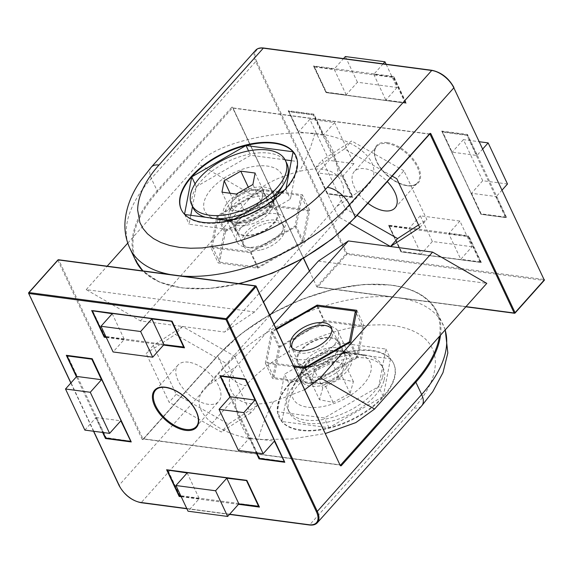 <?xml version="1.0" encoding="UTF-8"?>
<svg xmlns="http://www.w3.org/2000/svg" width="573" height="573" viewBox="0 0 573 573"><rect width="100%" height="100%" fill="white"/><g stroke="black" fill="none" stroke-linecap="round" stroke-linejoin="round"><path stroke-width="0.43" stroke-dasharray="2.87 2.15" d="M205.471 217.246A51.857 27.117 -25.2 0 0 210.055 218.249A51.857 27.117 -25.2 0 0 210.907 218.37A51.857 27.117 -25.2 0 0 216.995 218.771M244.077 213.457A51.857 27.117 -25.2 0 0 271.774 197.47M286.944 163.685A51.857 27.117 -25.2 0 0 269.145 153.149A51.857 27.117 -25.2 0 0 213.435 170.031A51.857 27.117 -25.2 0 0 193.101 207.841M230.081 193.237L232.645 198.681L231.535 204.411A16.717 8.745 154.8 0 1 234.565 198.938A16.717 8.745 154.8 0 1 240.925 193.896A16.717 8.745 154.8 0 1 256.389 190.071A16.717 8.745 154.8 0 1 262.463 196.754A16.717 8.745 154.8 0 1 259.433 202.226A16.717 8.745 154.8 0 1 253.073 207.268L261.352 202.484L263.566 191.017L255.107 173.039M246.082 247.185A26.645 13.931 -25.2 0 0 283.721 229.207A26.645 13.931 -25.2 0 0 285.153 219.079A26.645 13.931 -25.2 0 0 276.007 213.672A26.645 13.931 -25.2 0 0 247.386 222.345A26.645 13.931 -25.2 0 0 236.936 241.77A26.645 13.931 -25.2 0 0 245.645 247.121A26.645 13.931 -25.2 0 0 246.082 247.185M250.337 247.837A22.046 11.532 -25.2 0 0 281.472 232.96A22.046 11.532 -25.2 0 0 275.09 220.111A22.046 11.532 -25.2 0 0 246.462 231.65A22.046 11.532 -25.2 0 0 249.971 247.787A22.046 11.532 -25.2 0 0 250.337 247.837M263.566 191.017L249.212 189.119L248.288 187.163M249.212 189.119L232.645 198.681M221.973 192.163L230.432 210.148L244.786 212.046L253.073 207.268A16.717 8.745 154.8 0 1 237.609 211.1A16.717 8.745 154.8 0 1 231.535 204.411L230.432 210.148M236.327 194.068L244.786 212.046M252.894 184.506L261.352 202.484M382.449 377.55A51.857 27.117 154.8 0 1 336.308 416.156A51.857 27.117 154.8 0 1 288.033 409.58A51.857 27.117 154.8 0 1 287.46 397.454A51.857 27.117 154.8 0 1 290.819 389.884A51.857 27.117 154.8 0 1 364.922 355.009A51.857 27.117 154.8 0 1 381.876 365.424A51.857 27.117 154.8 0 1 382.449 377.55M383.939 380.708A51.857 27.117 154.8 0 1 337.798 419.314A51.857 27.117 154.8 0 1 289.523 412.739A51.857 27.117 154.8 0 1 288.95 400.613A51.857 27.117 154.8 0 1 335.09 362.007A51.857 27.117 154.8 0 1 383.366 368.582A51.857 27.117 154.8 0 1 383.939 380.708M339.753 378.946L331.294 360.961L338.12 362.286A16.717 8.745 -25.2 0 0 330.85 362.53A16.717 8.745 -25.2 0 0 322.807 365.495A16.717 8.745 -25.2 0 0 312.672 375.888A16.717 8.745 -25.2 0 0 317.843 383.072A16.717 8.745 -25.2 0 0 325.113 382.828A16.717 8.745 -25.2 0 0 333.157 379.863L324.669 384.397L311.01 381.747L319.476 399.725L333.128 402.375L350.096 393.307L353.412 381.597L339.753 378.946L322.785 388.007L319.476 399.725M338.342 337.719A26.645 13.931 154.8 0 1 314.634 357.559A26.645 13.931 154.8 0 1 289.831 354.178A26.645 13.931 154.8 0 1 289.537 347.947A26.645 13.931 154.8 0 1 291.263 344.058A26.645 13.931 154.8 0 1 329.339 326.144A26.645 13.931 154.8 0 1 338.049 331.488A26.645 13.931 154.8 0 1 338.342 337.719M331.803 329.167A22.046 11.532 154.8 0 1 332.462 335.055A22.046 11.532 154.8 0 1 312.092 351.715A22.046 11.532 154.8 0 1 292.015 347.883M311.01 381.747L314.326 370.029L322.785 388.007M314.326 370.029L331.294 360.961M353.412 381.597L344.953 363.611L341.637 375.329L333.157 379.863A16.717 8.745 -25.2 0 0 343.291 369.47A16.717 8.745 -25.2 0 0 338.12 362.286L344.953 363.611M350.096 393.307L341.637 375.329M333.128 402.375L324.669 384.397M337.461 341.078A22.311 11.668 -25.2 0 0 311.755 342.36A22.311 11.668 -25.2 0 0 298.125 361.635A22.311 11.668 -25.2 0 0 299.163 363.182A22.311 11.668 -25.2 0 0 324.87 361.9A22.311 11.668 -25.2 0 0 338.5 342.633A22.311 11.668 -25.2 0 0 337.461 341.078M276.494 329.432L272.669 331.638L266.76 362.294L293.634 365.853M349.774 342.496L356.7 357.215L312.4 382.785L305.473 368.067M312.4 382.785L274.016 377.7L266.76 362.294M274.016 377.7L279.925 347.045L272.669 331.638M279.925 347.045L324.225 321.474L316.969 306.061M324.225 321.474L362.609 326.56L356.263 313.059M362.609 326.56L356.7 357.215M259.225 207.877A22.311 11.668 154.8 0 1 276.859 211.63A22.311 11.668 154.8 0 1 254.111 234.386A22.311 11.668 154.8 0 1 236.477 230.633A22.311 11.668 154.8 0 1 259.225 207.877M261.367 249.792A22.311 11.668 -25.2 0 0 284.115 227.044A22.311 11.668 -25.2 0 0 266.474 223.291A22.311 11.668 -25.2 0 0 243.733 246.046A22.311 11.668 -25.2 0 0 261.367 249.792M262.577 190.472L218.284 216.05L212.368 246.705L250.759 251.791L295.059 226.213L300.968 195.558L262.577 190.472L269.833 205.886L308.217 210.971L300.968 195.558M212.368 246.705L219.624 262.119L225.533 231.456L218.284 216.05M225.533 231.456L269.833 205.886M308.217 210.971L302.308 241.627L295.059 226.213M302.308 241.627L258.008 267.197L250.759 251.791M258.008 267.197L219.624 262.119M337.69 350.826A23.314 12.191 -25.2 0 0 304.757 366.555A23.314 12.191 -25.2 0 0 303.504 375.415A23.314 12.191 -25.2 0 0 311.504 380.15A23.314 12.191 -25.2 0 0 336.552 372.557A23.314 12.191 -25.2 0 0 345.691 355.561A23.314 12.191 -25.2 0 0 338.07 350.884A23.314 12.191 -25.2 0 0 337.69 350.826M336.236 347.747A23.314 12.191 -25.2 0 0 311.196 355.332A23.314 12.191 -25.2 0 0 302.05 372.328A23.314 12.191 -25.2 0 0 310.057 377.07A23.314 12.191 -25.2 0 0 335.098 369.478A23.314 12.191 -25.2 0 0 344.244 352.481A23.314 12.191 -25.2 0 0 336.236 347.747A23.314 12.191 154.8 0 1 344.244 352.481A23.314 12.191 154.8 0 1 335.098 369.478A23.314 12.191 154.8 0 1 310.057 377.07A23.314 12.191 154.8 0 1 302.05 372.328A23.314 12.191 154.8 0 1 311.196 355.332A23.314 12.191 154.8 0 1 336.236 347.747M355.547 353.577A42.631 22.297 -25.2 0 0 295.324 382.341A42.631 22.297 -25.2 0 0 307.672 407.195A42.631 22.297 -25.2 0 0 363.038 384.884A42.631 22.297 -25.2 0 0 356.241 353.677A42.631 22.297 -25.2 0 0 355.547 353.577M317.342 522.734A19.983 10.744 41.8 0 1 309.692 524.839L414.05 407.969C427.981 392.161 435.086 377.177 435.358 363.01C435.544 344.824 422.588 329.733 393.429 325.6L382.492 324.762L370.745 325.049L358.741 326.374L346.321 328.73L334.381 331.86L322.384 335.828L300.632 345.161C278.213 356.399 259.884 369.9 245.638 385.658A19.983 10.744 41.8 0 1 223.527 368.281L217.726 355.948A0.666 0.358 41.8 0 1 217.976 355.504A132.556 69.319 154.8 0 1 269.639 314.864M269.761 206.473A23.314 12.191 -25.2 0 0 244.714 214.058A23.314 12.191 -25.2 0 0 235.575 231.055A23.314 12.191 -25.2 0 0 243.575 235.79A23.314 12.191 -25.2 0 0 268.622 228.204A23.314 12.191 -25.2 0 0 277.762 211.208A23.314 12.191 -25.2 0 0 269.761 206.473M264.927 196.195A23.314 12.191 -25.2 0 0 239.879 203.787A23.314 12.191 -25.2 0 0 230.74 220.784A23.314 12.191 -25.2 0 0 238.74 225.518A23.314 12.191 -25.2 0 0 263.788 217.926A23.314 12.191 -25.2 0 0 272.927 200.93A23.314 12.191 -25.2 0 0 264.927 196.195A23.314 12.191 154.8 0 1 272.927 200.93A23.314 12.191 154.8 0 1 263.788 217.926A23.314 12.191 154.8 0 1 238.74 225.518A23.314 12.191 154.8 0 1 230.74 220.784A23.314 12.191 154.8 0 1 239.879 203.787A23.314 12.191 154.8 0 1 264.927 196.195M385.908 349.036L390.5 358.798L343.449 352.567L289.143 383.917L281.902 421.492L328.959 427.723L383.258 396.38A63.281 33.091 154.8 0 1 328.959 427.723A63.281 33.091 154.8 0 1 281.902 421.492A63.281 33.091 154.8 0 1 278.944 417.087A63.281 33.091 154.8 0 1 289.143 383.917L284.552 374.155L338.851 342.804L385.908 349.036L378.667 386.617L324.361 417.968L277.311 411.736L284.552 374.155M289.386 384.426A63.281 33.091 -25.2 0 0 279.187 417.602A63.281 33.091 -25.2 0 0 324.569 429.27A63.281 33.091 -25.2 0 0 383.502 396.896A63.281 33.091 -25.2 0 0 393.701 363.719A63.281 33.091 -25.2 0 0 348.32 352.044A63.281 33.091 -25.2 0 0 289.386 384.426M188.46 362.172A27.311 14.683 -138.2 0 0 178.002 365.044A27.311 14.683 -138.2 0 0 182.443 387.613A27.311 14.683 -138.2 0 0 208.278 404.302A27.311 14.683 -138.2 0 0 218.743 401.429A27.311 14.683 -138.2 0 0 214.295 378.86A27.311 14.683 -138.2 0 0 188.46 362.172M234.744 356.277L257.714 405.075L228.441 424.084L176.212 394.281L153.242 345.476L182.515 326.474L234.744 356.277L227.639 364.235L250.602 413.04L257.714 405.075M254.627 311.941L224.616 332.054L140.406 320.894L86.222 289.637L254.627 311.941L263.559 301.942M182.515 326.474L175.402 334.431L227.639 364.235M153.242 345.476L146.136 353.441L175.402 334.431M176.212 394.281L169.099 402.239L146.136 353.441M228.441 424.084L221.336 432.042L169.099 402.239M250.602 413.04L221.336 432.042M301.763 259.161L366.842 186.275L336.824 206.38L224.616 332.054M86.222 289.637L107.151 266.194M127.758 243.11L198.43 163.964C212.067 145.256 270.148 129.956 314.72 133.344L324.053 134.576C364.607 142.469 385.98 168.29 366.842 186.275M140.406 320.894L252.621 195.228L198.43 163.964M303.547 241.792L257.821 268.193L218.191 262.943L224.294 231.291L270.019 204.898L309.649 210.148L303.547 241.792L296.291 226.378L250.566 252.779L210.943 247.529L218.191 262.943M336.824 206.38C345.598 196.224 345.992 186.232 338.006 176.42C330.585 168.706 317.757 167.008 299.536 171.327C277.568 177.172 261.933 185.143 252.621 195.228M338.006 176.42A66.611 55.631 56.2 0 0 324.053 134.576M314.72 133.344A66.611 20.306 -60 0 1 299.536 171.327M257.821 268.193L250.566 252.779M309.649 210.148L302.394 194.734L296.291 226.378M270.019 204.898L262.771 189.484L302.394 194.734M224.294 231.291L217.045 215.885L262.771 189.484M210.943 247.529L217.045 215.885M289.143 383.917A63.281 33.091 154.8 0 1 343.449 352.567L338.851 342.804M281.902 421.492L277.311 411.736M328.959 427.723L324.361 417.968M383.258 396.38L390.5 358.798A63.281 33.091 154.8 0 1 393.458 363.203A63.281 33.091 154.8 0 1 383.258 396.38L378.667 386.617M91.68 310.494L171.921 321.116M171.864 321.346L184.069 346.93M183.947 347.037L104.873 336.337L104.25 337.203M104.501 336.759L104.873 336.337L92.64 310.824M259.003 506.188L179.815 495.595L179.184 496.462M179.442 496.01L179.815 495.595L167.731 469.903L166.614 469.745M167.574 470.075L246.863 480.375M246.805 480.604L258.889 506.288M105.482 438.524L106.112 437.657L67.428 355.461L66.318 355.303M67.277 355.632L92.074 358.712M92.017 358.942L130.816 441.038M130.694 441.138L106.112 437.657L105.733 438.08M245.624 379.054L284.366 461.372M284.244 461.48L259.662 457.999L259.032 458.866M259.283 458.414L259.662 457.999L220.977 375.802L219.867 375.644M220.827 375.974L245.566 379.283M343.449 352.567A63.281 33.091 154.8 0 1 390.5 358.798M112.229 313.696L124.312 339.381L113.096 351.951M106.041 336.96L124.312 339.381M238.397 450.435L249.613 437.865L256.668 452.856M249.613 437.865L274.381 441.146M187.17 472.947L199.254 498.639L188.03 511.202M180.982 496.218L199.254 498.639M84.847 430.094L96.063 417.531L103.119 432.515M96.063 417.531L120.831 420.811M237.294 222.439A23.314 12.191 154.8 0 1 236.914 222.381A23.314 12.191 154.8 0 1 229.286 217.704A23.314 12.191 154.8 0 1 238.432 200.7A23.314 12.191 154.8 0 1 263.473 193.115A23.314 12.191 154.8 0 1 271.48 197.85A23.314 12.191 154.8 0 1 270.227 206.703A23.314 12.191 154.8 0 1 237.294 222.439M226.185 219.989A42.631 22.297 154.8 0 1 219.438 219.688A42.631 22.297 154.8 0 1 218.736 219.588A42.631 22.297 154.8 0 1 211.938 188.381A42.631 22.297 154.8 0 1 267.312 166.07A42.631 22.297 154.8 0 1 279.66 190.916L272.325 203.186A27.619 14.447 -25.2 0 0 264.332 187.085A27.619 14.447 -25.2 0 0 228.455 201.538A27.619 14.447 -25.2 0 0 232.86 221.758A27.619 14.447 -25.2 0 0 233.311 221.823A27.619 14.447 -25.2 0 0 272.325 203.186C274.474 197.771 274.961 195.021 273.787 194.927A26.645 13.931 154.8 0 1 263.336 214.352A26.645 13.931 154.8 0 1 234.715 223.026A26.645 13.931 154.8 0 1 225.569 217.611A26.645 13.931 154.8 0 1 236.012 198.186A26.645 13.931 154.8 0 1 264.64 189.513A26.645 13.931 154.8 0 1 273.787 194.927L285.153 219.079M305.223 366.792A23.314 12.191 154.8 0 1 297.215 362.057A23.314 12.191 154.8 0 1 306.362 345.061A23.314 12.191 154.8 0 1 331.402 337.468A23.314 12.191 154.8 0 1 339.409 342.203A23.314 12.191 154.8 0 1 330.263 359.199A23.314 12.191 154.8 0 1 305.223 366.792M286.027 188.345L285.834 189.348A63.281 33.091 -25.2 0 0 296.04 156.171A63.281 33.091 -25.2 0 0 295.912 155.92M367.93 203.257A27.311 14.683 41.8 0 1 354.257 171.571A27.311 14.683 41.8 0 1 364.722 168.698A27.311 14.683 41.8 0 1 387.284 181.584M471.994 246.741L432.364 241.491L420.281 215.806L459.904 221.049L471.994 246.741L460.771 259.304L448.688 233.619L468.499 236.241L468.127 236.663L468.75 235.797L481.32 262.506L401.079 251.884L481.32 262.506L480.21 262.348L468.127 236.663L388.874 226.163L388.508 225.168L468.75 235.797M459.904 221.049L448.688 233.619M420.281 215.806L409.058 228.369L421.148 254.054L401.336 251.432L400.957 251.848L388.508 225.168L401.079 251.884M432.364 241.491L421.148 254.054M507.492 184.005L482.731 180.724L471.507 193.287L496.275 196.568L505.945 217.117L505.572 217.539L466.888 135.343L467.518 134.476L506.682 217.697L480.926 214.288L441.762 131.059L467.518 134.476M502.163 189.978L496.275 196.568M482.824 148.88L476.937 155.469L452.169 152.189L442.499 131.64L442.127 132.062L441.762 131.059L480.926 214.288M482.731 180.724L463.392 139.626L479.472 141.753M463.392 139.626L452.169 152.189M392.19 176.09L344.559 148.916L315.286 167.925L338.256 216.723L349.766 223.291M318.373 261.059L486.778 283.363M277.447 194.19A42.631 22.297 154.8 0 1 234.314 219.094M419.758 227.524L426.864 219.559L403.901 170.761L396.788 178.719M418.548 224.96L426.864 219.559M338.256 216.723L345.361 208.765L357.058 215.441M315.286 167.925L322.398 159.96L345.361 208.765M344.559 148.916L351.664 140.958L322.398 159.96M403.901 170.761L351.664 140.958M269.876 315.365L206.158 386.725C187.02 404.71 208.393 430.531 248.947 438.424L258.28 439.656L291.678 438.99L325.464 433.489M274.037 324.211L236.176 366.62L206.158 386.725M276.165 328.737L271.437 331.473L265.335 363.117L294.142 366.935M304.829 389.647L273.464 401.673C255.286 405.999 242.458 404.302 234.994 396.58C227.008 386.768 227.402 376.776 236.176 366.62M285.132 159.867L250.616 155.297L196.317 186.648L192.485 206.524M190.795 215.298L189.076 224.222L236.126 230.453L290.432 199.11L297.674 161.529L291.363 160.691M273.464 401.673A66.611 20.306 120 0 0 258.28 439.656M248.947 438.424A66.611 55.631 -123.8 0 1 234.994 396.58M356.786 310.322L364.041 325.736L324.411 320.486L317.671 306.154M350.683 341.966L357.939 357.38L364.041 325.736M304.958 368.367L312.213 383.774L357.939 357.38M265.335 363.117L272.583 378.531L312.213 383.774M271.437 331.473L278.686 346.88L272.583 378.531M324.411 320.486L278.686 346.88M184.757 214.503L189.076 224.222M236.126 230.453L231.535 220.698L230.002 220.49M195.049 183.94L196.317 186.648M181.405 209.804A63.281 33.091 -25.2 0 0 181.526 210.062A63.281 33.091 -25.2 0 0 184.477 214.467L184.52 214.252M248.553 150.907L250.616 155.297M293.082 151.766L297.674 161.529M233.34 219.652L231.535 220.698A63.281 33.091 -25.2 0 0 285.834 189.348L290.432 199.11M285.834 189.348L284.323 190.222M386.116 64.24L397.053 87.483L357.43 82.233L346.207 94.803L326.395 92.181L314.305 66.489L313.932 66.912L313.567 65.909L393.816 76.538L393.185 77.405L313.932 66.912L313.567 65.909L326.023 92.597L406.386 103.255L326.137 92.625M313.932 66.912L326.023 92.597L326.395 92.181M383.136 63.847L373.746 74.361L393.558 76.99L405.648 102.674L405.269 103.097L406.386 103.255L393.816 76.538M405.269 103.097L393.185 77.405L393.558 76.99M353.942 163.663L329.181 160.383L309.843 119.284L334.603 122.565L353.942 163.663L342.726 176.233L352.395 196.783L327.627 193.502L327.255 193.918L288.212 110.725L327.255 193.918L353.133 197.356L327.376 193.946M313.968 114.134L288.212 110.725L288.577 111.721L313.338 115.001L313.968 114.134L353.133 197.356L352.023 197.198L313.338 115.001L313.718 114.586L323.387 135.135L298.619 131.854L288.95 111.305L288.577 111.721M442.499 131.64L467.267 134.92L466.888 135.343L442.127 132.062M505.945 217.117L481.177 213.836L480.804 214.259L505.572 217.539M184.477 214.467A63.281 33.091 -25.2 0 0 231.535 220.698M309.843 119.284L298.619 131.854M334.603 122.565L323.387 135.135M352.395 196.783L352.023 197.198M342.726 176.233L317.958 172.953L329.181 160.383M327.627 193.502L317.958 172.953M401.336 251.432L389.246 225.748L388.874 226.163M389.246 225.748L409.058 228.369M468.499 236.241L480.582 261.925L480.21 262.348M480.582 261.925L460.771 259.304M481.177 213.836L471.507 193.287M467.267 134.92L476.937 155.469M397.053 87.483L385.83 100.053L405.648 102.674M346.207 94.803L334.123 69.118L343.514 58.596M357.43 82.233L345.34 56.548M314.305 66.489L334.123 69.118M373.746 74.361L385.83 100.053M288.95 111.305L313.718 114.586M351.457 363.511A27.619 14.447 154.8 0 1 321.424 385.572A27.619 14.447 154.8 0 1 300.861 374.112A27.619 14.447 154.8 0 1 302.651 370.079A27.619 14.447 154.8 0 1 342.124 351.507A27.619 14.447 154.8 0 1 351.457 363.511M300.904 372.106A26.645 13.931 -25.2 0 0 301.197 378.338A26.645 13.931 -25.2 0 0 326.001 381.718A26.645 13.931 -25.2 0 0 349.709 361.878A26.645 13.931 -25.2 0 0 349.415 355.647A26.645 13.931 -25.2 0 0 324.612 352.266A26.645 13.931 -25.2 0 0 300.904 372.106M271.036 314.068A132.556 69.319 154.8 0 1 390.979 285.196A132.556 69.319 154.8 0 1 439.441 336.38M440.53 335.162A133.222 69.67 -25.2 0 0 437.328 312.349A133.222 69.67 -25.2 0 0 391.595 285.29A133.222 69.67 -25.2 0 0 217.726 355.948L143.286 439.312A0.666 0.358 41.8 0 1 143.544 438.861L217.976 355.504M445.142 329.991A133.222 69.67 -25.2 0 0 443.13 324.676A133.222 69.67 -25.2 0 0 397.397 297.623A133.222 69.67 -25.2 0 0 223.527 368.281L119.17 485.152L28.757 293.018L57.93 260.343L58.804 259.992L142.928 438.768A0.666 0.444 97.5 0 0 143.544 438.861L340.247 464.918M178.002 365.044L155.555 390.184A27.311 14.683 41.8 0 1 166.02 387.305A27.311 14.683 41.8 0 1 191.855 403.994A27.311 14.683 41.8 0 1 196.295 426.563L218.743 401.429M269.596 314.77L240.975 333.93L217.719 355.575L143.193 439.011L340.355 465.118A0.666 0.444 -82.5 0 1 340.068 464.875L142.928 438.768L142.061 439.119L57.93 260.343A0.666 0.358 -138.2 0 1 57.887 260.228M143.286 439.312A1.332 0.881 -82.5 0 1 142.061 439.119M340.068 464.875L255.938 286.106L58.804 259.992A0.666 0.444 97.5 0 0 58.518 259.748M414.05 407.969A19.983 10.744 -138.2 0 0 421.699 405.863M119.105 485.238L119.17 485.152A19.983 10.744 41.8 0 0 141.28 502.528L245.638 385.658M93.707 431.268L70.945 382.907M106.284 337.476L163.556 345.061M181.226 496.727L238.497 504.312M229.651 514.225L186.784 508.545M76.424 376.769L102.624 432.45M229.974 397.11L256.174 452.792M309.363 524.983A0.666 0.444 97.5 0 0 309.692 524.839L141.28 502.528M157.883 191.389A132.556 69.319 -25.2 0 0 182.021 287.804A132.556 69.319 -25.2 0 0 355.024 217.496L429.456 134.139L232.316 108.025L157.883 191.389A0.666 0.358 -138.2 0 1 157.145 190.809L231.585 107.445A0.666 0.358 -138.2 0 0 232.316 108.025A0.666 0.444 97.5 0 1 232.645 107.882L429.786 133.989A0.666 0.444 -82.5 0 1 429.8 133.996M238.633 283.606A133.222 69.67 154.8 0 1 181.405 287.71A133.222 69.67 154.8 0 1 142.827 270.914M135.672 260.651A133.222 69.67 154.8 0 1 157.145 190.809L151.344 178.475A133.222 69.67 154.8 0 0 129.87 248.324M180.71 275.935A133.222 69.67 154.8 0 1 175.603 275.377A133.222 69.67 154.8 0 1 170.69 274.61M151.301 167.137A19.983 10.744 -138.2 0 0 151.344 178.475L255.701 61.605L346.113 253.739A0.666 0.358 -138.2 0 0 346.851 254.319L317.678 286.994A0.666 0.358 41.8 0 1 316.941 286.414L346.113 253.739L346.98 253.388L544.121 279.495L453.709 87.361A19.317 10.386 -138.2 0 0 432.336 70.565L263.924 48.261A19.317 10.386 -138.2 0 0 256.575 61.254L255.701 61.605A19.983 10.744 -138.2 0 1 255.658 50.266M406.98 185.695A27.311 14.683 -138.2 0 0 417.445 182.816A27.311 14.683 -138.2 0 0 412.997 160.254A27.311 14.683 -138.2 0 0 387.162 143.565A27.311 14.683 -138.2 0 0 376.705 146.437A27.311 14.683 -138.2 0 0 381.145 169.006A27.311 14.683 -138.2 0 0 406.98 185.695M387.291 142.634A27.977 15.041 41.8 0 1 418.247 166.965A27.977 15.041 41.8 0 1 407.596 185.788A27.977 15.041 41.8 0 1 376.64 161.457A27.977 15.041 41.8 0 1 387.291 142.634M429.621 134.175L232.932 108.125A0.666 0.444 97.5 0 0 232.645 107.882L303.532 258.158M231.585 107.445A1.332 0.881 -82.5 0 1 232.81 107.638L309.549 270.936M232.81 107.638L303.404 258.23M466.007 306.627L317.062 286.894A0.666 0.444 97.5 0 0 317.678 286.994L514.812 313.102L543.992 280.426A0.666 0.444 97.5 0 0 544.121 279.495L544.35 279.631M256.575 61.254L346.98 253.388A0.666 0.444 -82.5 0 1 346.851 254.319L543.992 280.426M281.472 232.96L283.721 229.207M236.936 241.77L225.569 217.611L226.672 219.144C229.315 221.4 232.996 221.815 232.86 221.758L210.055 218.249M249.971 247.787L245.645 247.121M290.819 389.884L302.651 370.079L301.054 373.653L301.197 378.338L289.831 354.178M288.033 409.58L289.523 412.739M381.876 365.424L383.366 368.582M338.049 331.488L349.415 355.647C350.089 354.68 347.661 353.305 342.124 351.507L364.922 355.009M293.505 340.298L291.263 344.058M325.006 325.478L329.339 326.144M298.125 361.635L290.869 346.221M338.5 342.633L331.251 327.219M284.115 227.044L276.859 211.63M243.733 246.046L236.477 230.633M445.242 329.89L437.328 312.349C429.943 297.437 414.608 288.341 391.309 285.053L363.876 284.452L333.393 289.315L301.835 299.328L271.237 313.839M297.215 362.057L303.504 375.415M304.757 366.555L295.324 382.341M229.286 217.704L235.575 231.055M278.944 417.087L279.187 417.602M339.409 342.203L345.691 355.561M338.07 350.884L356.241 353.677M93.528 431.247L70.837 383.022M271.48 197.85L277.762 211.208M186.884 508.76L229.487 514.404M393.458 363.203L393.701 363.719M239.464 283.714L209.059 288.556L181.691 287.947L159.144 281.952L142.792 270.914M236.914 222.381L218.736 219.588M394.998 207.956L417.445 182.816C415.411 185.151 412.03 186.06 407.31 185.545C398.321 183.976 389.941 178.74 382.191 169.844C377.808 164.401 375.308 159.265 374.692 154.431C374.348 150.943 375.014 148.278 376.705 146.437L354.257 171.571M296.04 156.171L295.797 155.663M270.227 206.703L279.66 190.916M309.441 271.058L316.833 286.765A0.666 0.666 0 0 0 317.349 287.137L465.849 306.806M480.683 262.219L401.15 251.683M401.157 251.69L388.888 225.626M405.741 102.968L326.209 92.432L313.954 66.375M352.488 197.069L327.441 193.753L288.591 111.183M506.038 217.411L480.991 214.087L442.141 131.525M181.526 210.062L181.283 209.546"/><path stroke-width="0.86" d="M216.995 218.771A51.857 27.117 -25.2 0 0 244.077 213.457M271.774 197.47A51.857 27.117 -25.2 0 0 284.158 183.381A51.857 27.117 -25.2 0 0 286.944 163.685L285.461 160.526A51.857 27.117 -25.2 0 0 267.655 149.99A51.857 27.117 -25.2 0 0 211.953 166.872A51.857 27.117 -25.2 0 0 191.618 204.683A51.857 27.117 -25.2 0 0 209.417 215.212A51.857 27.117 -25.2 0 0 265.127 198.33A51.857 27.117 -25.2 0 0 285.461 160.526M221.973 192.163L224.179 180.703L240.746 171.141L255.107 173.039L252.894 184.506L236.327 194.068L221.973 192.163M248.288 187.163L240.746 171.141M224.179 180.703L230.081 193.237M191.618 204.683L193.101 207.841A51.857 27.117 -25.2 0 0 205.471 217.246M292.015 347.883A22.046 11.532 154.8 0 1 292.08 343.521A22.046 11.532 154.8 0 1 293.505 340.298A22.046 11.532 154.8 0 1 325.006 325.478A22.046 11.532 154.8 0 1 331.803 329.167M291.915 347.775A22.311 11.668 154.8 0 1 290.869 346.221A22.311 11.668 154.8 0 1 304.499 326.947A22.311 11.668 154.8 0 1 330.206 325.665A22.311 11.668 154.8 0 1 331.251 327.219A22.311 11.668 154.8 0 1 317.621 346.486A22.311 11.668 154.8 0 1 291.915 347.775M293.634 365.853L305.151 367.379L349.451 341.802L355.36 311.146L316.969 306.061L276.494 329.432M305.473 368.067L305.151 367.379M349.451 341.802L349.774 342.496M356.263 313.059L355.36 311.146M263.559 301.942L301.763 259.161M107.151 266.194L127.758 243.11M163.556 345.061L184.492 347.832L172.043 321.152L92.79 310.652M104.873 336.337L104.25 337.203L106.284 337.476M179.815 495.595L179.184 496.462L181.226 496.727M238.497 504.312L259.433 507.091L246.863 480.375L166.614 469.745L179.184 496.462M167.731 469.903L166.614 469.745M67.428 355.461L66.318 355.303L76.424 376.769M102.624 432.45L105.482 438.524L106.112 437.657M105.482 438.524L131.238 441.941L92.196 358.741L66.318 355.303M259.662 457.999L259.032 458.866L284.788 462.275L245.745 379.082L219.867 375.644L229.974 397.11M220.977 375.802L219.867 375.644M140.636 331.509L101.006 326.259L113.096 351.951L152.719 357.194L140.636 331.509L151.852 318.946L171.864 321.346M101.006 326.259L112.229 313.696L92.64 310.824M92.418 311.075L104.501 336.759L106.041 336.96M152.719 357.194L163.942 344.631L183.947 347.037M163.942 344.631L151.852 318.946M263.157 453.716L243.819 412.617L255.042 400.047L230.274 396.767L219.058 409.337L238.397 450.435L263.157 453.716L274.381 441.146L284.244 461.48M243.819 412.617L219.058 409.337M255.042 400.047L245.373 379.498L220.605 376.217L230.274 396.767M256.668 452.856L259.283 458.414L284.05 461.695M215.57 490.767L175.947 485.517L188.03 511.202L227.66 516.452L215.57 490.767L226.793 478.197L246.805 480.604M175.947 485.517L187.17 472.947L167.574 470.075M167.352 470.326L179.442 496.01L180.982 496.218M227.66 516.452L238.877 503.882L258.889 506.288M238.877 503.882L226.793 478.197M109.608 433.374L90.269 392.276L101.493 379.713L76.725 376.432L65.508 388.995L84.847 430.094L109.608 433.374L120.831 420.811L130.694 441.138M90.269 392.276L65.508 388.995M101.493 379.713L91.823 359.164L67.055 355.883L76.725 376.432M103.119 432.515L105.733 438.08L130.501 441.36M183.754 347.252L171.664 321.568M258.695 506.511L246.605 480.819M179.571 247.4L169.615 245.466L160.798 242.465L153.457 238.576L147.426 233.777L143.006 228.477L139.884 222.51L137.642 209.99C137.914 195.823 145.019 180.839 158.95 165.031A19.983 10.744 -138.2 0 0 151.301 167.137L255.658 50.266C257.363 48.354 260.02 47.602 263.637 48.017L432.049 70.321A0.666 0.444 97.5 0 0 431.72 70.472L327.362 187.342C313.116 203.1 294.787 216.601 272.368 227.839C257.349 235.259 242.114 240.739 226.679 244.27L202.255 247.951L190.501 248.238L179.571 247.4M295.912 155.92A63.281 33.091 -25.2 0 0 293.082 151.766A63.281 33.091 -25.2 0 0 246.025 145.535A63.281 33.091 -25.2 0 0 191.726 176.885L195.049 183.94M191.482 176.369A63.281 33.091 154.8 0 1 250.408 143.988A63.281 33.091 154.8 0 1 295.797 155.663A63.281 33.091 154.8 0 1 285.598 188.832A63.281 33.091 154.8 0 1 226.664 221.214A63.281 33.091 154.8 0 1 181.283 209.546A63.281 33.091 154.8 0 1 191.482 176.369M387.284 181.584A27.311 14.683 41.8 0 1 394.998 207.956A27.311 14.683 41.8 0 1 384.54 210.828A27.311 14.683 41.8 0 1 367.93 203.257M479.472 141.753L488.153 142.906L507.492 184.005L502.163 189.978M488.153 142.906L482.824 148.88M349.766 223.291L390.485 246.526L419.758 227.524L396.788 178.719L392.19 176.09M325.464 433.489L355.826 422.609L374.57 409.036L486.778 283.363L432.594 252.106L348.384 240.947L318.373 261.059L269.876 315.365M284.158 183.381L279.66 190.916A42.631 22.297 154.8 0 1 277.447 194.19M234.314 219.094A42.631 22.297 154.8 0 1 226.185 219.989M390.485 246.526L397.598 238.569L418.548 224.96M357.058 215.441L397.598 238.569M374.57 409.036L320.379 377.772L432.594 252.106M348.384 240.947L274.037 324.211M294.142 366.935L304.958 368.367L350.683 341.966L356.786 310.322L317.163 305.072L276.165 328.737M320.379 377.772L304.829 389.647M192.485 206.524L190.795 215.298M291.363 160.691L285.132 159.867M317.671 306.154L317.163 305.072M230.002 220.49L184.757 214.503M184.52 214.252L191.726 176.885L246.025 145.535L248.553 150.907M246.025 145.535L293.082 151.766L286.027 188.345M284.323 190.222L233.34 219.652M191.726 176.885A63.281 33.091 -25.2 0 0 181.405 209.804M383.136 63.847L384.97 61.798L345.34 56.548L343.514 58.596M384.97 61.798L386.116 64.24M269.639 314.864A132.556 69.319 154.8 0 1 271.036 314.068M196.295 426.563A27.311 14.683 41.8 0 1 185.838 429.435A27.311 14.683 41.8 0 1 160.003 412.746A27.311 14.683 41.8 0 1 155.555 390.184C157.589 387.849 160.97 386.94 165.69 387.455C174.679 389.024 183.059 394.26 190.809 403.156C195.192 408.599 197.692 413.735 198.308 418.569C198.652 422.057 197.986 424.722 196.295 426.563M185.709 430.366A27.977 15.041 -138.2 0 0 196.36 411.543A27.977 15.041 -138.2 0 0 165.404 387.212A27.977 15.041 -138.2 0 0 154.753 406.035A27.977 15.041 -138.2 0 0 185.709 430.366M439.441 336.38A132.556 69.319 154.8 0 1 415.117 381.611L340.684 464.975L340.247 464.918M340.068 464.875L340.376 465.126A0.666 0.444 -82.5 0 0 340.684 464.975A0.666 0.358 41.8 0 1 341.415 465.555L415.855 382.191A0.666 0.358 -138.2 0 0 415.117 381.611M445.142 329.991A133.222 69.67 -25.2 0 1 421.656 394.525L317.299 511.395A19.983 10.744 41.8 0 1 317.342 522.734L421.699 405.863A19.983 10.744 -138.2 0 0 421.656 394.525L415.855 382.191A133.222 69.67 -25.2 0 0 440.53 335.162M28.757 293.018A0.666 0.358 41.8 0 1 29.008 292.574L58.188 259.898L255.322 286.006A0.666 0.444 -82.5 0 1 255.938 286.106L256.059 286.586A0.666 0.358 -138.2 0 0 255.322 286.006L226.149 318.681A0.666 0.358 41.8 0 1 226.887 319.261L226.02 319.612L316.425 511.746L317.299 511.395L226.887 319.261L256.059 286.586L340.19 465.362A1.332 0.881 97.5 0 0 341.415 465.555M58.518 259.748A0.666 0.666 0 0 0 57.93 259.97A0.666 0.358 -138.2 0 1 58.188 259.898A0.666 0.444 97.5 0 1 58.518 259.748L255.651 285.863A0.666 0.666 0 0 1 256.167 286.235L340.19 465.362M70.945 382.907L28.65 293.369L70.837 383.022M186.784 508.545L140.664 502.435A19.317 10.386 41.8 0 1 119.291 485.639L119.105 485.238M119.291 485.639L93.707 431.268M28.65 293.369A0.666 0.666 0 0 1 28.757 292.638L57.93 259.97A0.666 0.358 -138.2 0 0 57.887 260.228M91.68 310.494L104.25 337.203M28.879 293.505L226.02 319.612A0.666 0.444 97.5 0 1 226.149 318.681L29.008 292.574A0.666 0.444 -82.5 0 0 28.879 293.505M316.425 511.746A19.317 10.386 41.8 0 1 309.076 524.739L229.651 514.225M256.174 452.792L259.032 458.866M309.076 524.739A0.666 0.444 97.5 0 0 309.363 524.983C312.98 525.398 315.637 524.646 317.342 522.734M141.28 502.528A0.666 0.444 -82.5 0 1 140.664 502.435M142.827 270.914A133.222 69.67 154.8 0 1 135.672 260.651L129.87 248.324C125.781 239.421 124.219 229.995 125.172 220.053C126.604 206.76 131.625 193.832 140.235 181.276L151.301 167.137M170.69 274.61A133.222 69.67 154.8 0 1 129.87 248.324M327.362 187.342A19.983 10.744 41.8 0 1 349.473 204.719L355.274 217.052A0.666 0.358 41.8 0 1 355.281 217.425L429.714 134.068A0.666 0.358 -138.2 0 0 429.714 133.688L355.274 217.052A133.222 69.67 154.8 0 1 238.633 283.606M429.8 133.996A0.666 0.444 -82.5 0 1 430.072 134.232L429.621 134.175M180.71 275.935A133.222 69.67 154.8 0 0 349.473 204.719L453.83 87.848L544.243 279.982L515.07 312.657L430.939 133.881A1.332 0.881 97.5 0 0 429.714 133.688M466.007 306.627L514.196 313.008L515.07 312.657A0.666 0.358 41.8 0 1 514.812 313.102A0.666 0.444 -82.5 0 1 514.196 313.008L430.072 134.232L430.939 133.881M309.549 270.936L303.532 258.158M543.992 280.426A0.666 0.358 -138.2 0 0 544.243 279.982L453.83 87.848A19.983 10.744 -138.2 0 0 431.72 70.472L263.308 48.161A19.983 10.744 -138.2 0 0 255.658 50.266M158.95 165.031L263.308 48.161A0.666 0.444 -82.5 0 1 263.637 48.017M271.237 313.839L269.596 314.77M445.242 329.89L447.828 352.947L442.986 372.615L432.765 391.724L421.699 405.863M186.884 508.76L140.951 502.679C131.589 500.609 124.298 494.886 119.062 485.503L93.528 431.247M171.85 321.317L92.317 310.781M184.112 347.374L171.843 321.31M259.046 506.625L246.784 480.561L167.259 470.032M229.487 514.404L309.363 524.983M130.859 441.475L92.002 358.906L66.962 355.589M284.409 461.817L245.552 379.24L220.512 375.931M142.792 270.914L135.672 260.651M239.464 283.714L272.232 273.242L303.891 257.95L332.233 238.905L355.281 217.425M544.35 279.631A0.666 0.666 0 0 1 544.243 280.362L515.07 313.03A0.666 0.666 0 0 1 514.482 313.252L465.849 306.806M303.404 258.23L309.441 271.058M432.049 70.321C441.411 72.384 448.702 78.114 453.938 87.497"/></g></svg>
